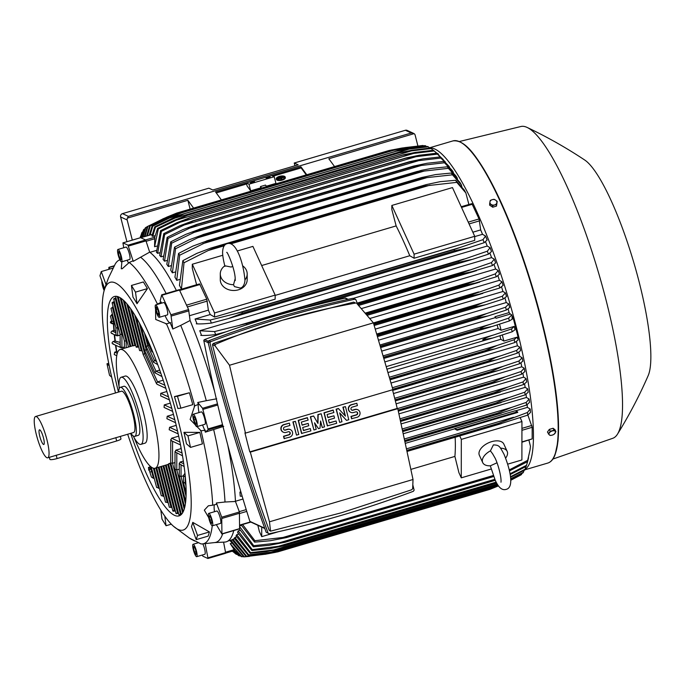 <?xml version="1.0" encoding="UTF-8"?>
<svg xmlns="http://www.w3.org/2000/svg" width="685" height="685" viewBox="0 0 685 685"><rect width="100%" height="100%" fill="white"/><g stroke="black" fill="none" stroke-linecap="round" stroke-linejoin="round"><path stroke-width="1.03" d="M235.178 278.658L233.517 284.72L234.458 286.621M233.517 284.72A13.452 10.814 -179.9 0 1 220.279 273.897A13.452 10.814 -179.9 0 1 224.868 265.78L231.213 267.064L232.737 266.259M242.678 265.831A13.452 10.814 -179.9 0 1 247.191 273.931A13.452 10.814 -179.9 0 1 244.896 279.959M247.191 273.931L247.182 279.694A13.452 10.814 -179.9 0 1 238.371 289.832A13.452 10.814 -179.9 0 1 220.279 279.66L220.279 273.897M275.173 295.107L275.164 299.174L214.542 317.044L214.551 312.968L275.173 295.107L252.911 246.386L237.215 251.01M214.551 312.968L192.288 264.247L222.771 255.265M474.722 236.308L474.722 240.375L414.1 258.236L409.767 255.736A152.301 31.33 -106.4 0 0 396.144 225.913L391.837 209.516L391.837 205.449L452.46 187.587L474.722 236.308L414.1 254.169L391.837 205.449M261.661 265.54L396.144 225.913M409.767 255.736L275.173 295.398M414.1 258.236L414.1 254.169M192.288 264.247L192.288 268.315L196.595 284.72A152.301 31.33 -106.4 0 1 196.621 284.772M214.542 317.044L210.218 314.535A152.301 31.33 -106.4 0 0 208.377 310.151L206.776 299.182L199.6 283.89L179.556 289.798M208.377 310.151L189.531 315.699M140.588 237.686L145.674 239.973L149.673 252.14A152.575 31.382 73.6 0 1 176.387 290.508M214.508 391.092A152.575 31.382 73.6 0 0 190.087 320.52L188.598 309.569L179.316 289.721M227.762 444.993A152.575 31.382 73.6 0 1 235.46 501.471L239.407 511.978L221.726 517.192L221.923 534.052L216.34 524.633M221.923 534.052L239.604 528.846L239.407 511.978M233.773 530.558A152.575 31.382 73.6 0 1 224.671 542.083L214.619 542.58M223.584 542.143L225.596 552.641L207.915 557.847L207.898 558.498L202.837 556.186L202.306 555.03M207.923 558.472L225.579 553.292L225.596 552.641M235.452 501.257L242.995 499.031M240.846 491.813L239.921 492.087A152.301 31.33 73.6 0 1 240.221 496.154L242.165 496.24M457.143 430.274L456.861 429.649L517.483 411.788L517.766 412.404L457.143 430.274L454.635 428.819L405.76 443.221M454.635 428.819A152.301 31.33 -106.4 0 0 454.617 428.613L515.24 410.752L517.483 411.788M527.724 415.127L498.697 424.366A176.79 36.365 -106.4 0 0 498.577 423.313L527.45 412.49A172.218 35.423 -106.4 0 1 527.724 415.127L530.507 412.396A161.771 33.274 -106.4 0 0 530.207 409.013L527.381 407.378L515.514 410.88M527.381 407.378A152.301 31.33 -106.4 0 0 527.15 404.655M526.568 405.066L497.473 414.194A176.79 36.365 -106.4 0 0 497.336 413.226L511.952 407.292L526.226 402.412A172.218 35.423 -106.4 0 1 526.568 405.066L529.514 402.386A161.771 33.274 -106.4 0 0 529.111 399.004L526.414 397.454L403.645 433.622M526.414 397.454A152.301 31.33 -106.4 0 0 526.037 394.269M525.155 394.885L495.991 403.893A176.79 36.365 -106.4 0 0 495.854 403.02L507.748 398.002L524.744 392.214A172.218 35.423 -106.4 0 1 525.155 394.885L528.212 392.248A161.771 33.274 -106.4 0 0 527.724 388.866L525.13 387.367L401.401 423.818M525.13 387.367A152.301 31.33 -106.4 0 0 524.616 383.831M523.503 384.593L494.27 393.464A176.79 36.365 -106.4 0 0 494.142 392.71L508.073 386.982L523.04 381.905A172.218 35.423 -106.4 0 1 523.503 384.593L526.654 381.99A161.771 33.274 -106.4 0 0 526.089 378.599L523.571 377.144L399.03 413.834M523.571 377.144A152.301 31.33 -106.4 0 0 522.929 373.342M521.636 374.207L499.459 381.331L492.344 382.924A176.79 36.365 -106.4 0 0 492.224 382.307L505.735 376.699L521.114 371.501A172.218 35.423 -106.4 0 1 521.636 374.207L524.856 371.63A161.771 33.274 -106.4 0 0 524.213 368.222L521.756 366.8L396.093 403.825M521.756 366.8A152.301 31.33 -106.4 0 0 520.985 362.776M519.564 363.726L498.2 370.585L490.203 372.289A176.79 36.365 -106.4 0 0 490.109 371.818L503.167 366.338L518.99 361.004A172.218 35.423 -106.4 0 1 519.564 363.726L522.835 361.166A161.771 33.274 -106.4 0 0 522.133 357.75L519.701 356.346L393.473 393.541M519.701 356.346A152.301 31.33 -106.4 0 0 518.828 352.15M517.295 353.16L496.694 359.771L487.874 361.56A176.79 36.365 -106.4 0 0 487.806 361.235L495.495 357.63L516.678 350.42A172.218 35.423 -106.4 0 1 517.295 353.16L520.6 350.609A161.771 33.274 -106.4 0 0 519.838 347.175L517.44 345.788L391.161 382.992M517.44 345.788A152.301 31.33 -106.4 0 0 516.447 341.447M502.319 334.982L503.869 341.061L500.812 339.289L388.275 372.452M500.812 339.289A152.301 31.33 -106.4 0 0 499.947 335.744M231.547 543.265L230.246 543.65L234.732 550.475L225.639 553.155L234.672 550.466L241.223 556.58A172.218 35.423 73.6 0 0 241.882 556.725L243.38 556.597M233.662 550.791L239.236 555.895A172.218 35.423 73.6 0 1 238.885 555.74A172.218 35.423 73.6 0 1 238.526 555.569L233.302 550.894M239.236 555.895L240.255 555.809M132.308 240.11L127.179 219.979A2.689 2.594 -65.3 0 1 127.35 218.138L187.878 200.303L190.13 209.113M294.944 165.796L294.242 163.021L298.18 164.837L212.804 189.993L208.865 188.178L122.478 213.634A2.689 2.594 114.7 0 0 120.603 216.948L126.913 241.702M127.35 218.138L128.386 216.366L411.3 133.001L414.108 133.644A2.689 2.594 -65.3 0 1 415.136 135.125L417.893 145.948M294.242 163.021L405.383 130.27L411.3 133.001M413.517 133.327L407.164 130.398A2.689 2.594 114.7 0 0 405.383 130.27M334.554 166.558L328.826 158.766L414.108 133.644M149.921 235.058L152.258 234.407M433.245 150.272L431.13 148.525L411.368 150.897L176.413 220.133L158.329 228.91A172.218 35.423 73.6 0 0 157.567 228.396L154.776 237.19L154.57 246.737L156.711 246.103M154.742 226.863L172.243 218.404L184.291 213.729L155.452 227.197A172.218 35.423 73.6 0 0 155.093 227.026A172.218 35.423 73.6 0 0 154.742 226.863L151.89 235.957L152.738 236.351L155.161 235.64M155.452 227.197L152.738 236.351M172.903 218.712L409.176 149.09L396.666 151.12L183.991 213.788M429.803 148.063L428.253 146.804A172.218 35.423 -106.4 0 0 427.902 146.633A172.218 35.423 -106.4 0 0 427.543 146.479L408.517 148.782L396.478 151.205M428.253 146.804L409.176 149.09M149.673 252.14L133.241 261.345A148.654 30.577 -106.4 0 0 132.71 260.934M123.728 247.756L122.932 242.875L127.992 245.187L133.241 261.345M127.119 260.223A16.954 3.485 -106.4 0 0 128.652 263.126M117.931 249.46L126.014 247.079A6.456 1.327 73.6 0 1 126.271 247.114A6.456 1.327 73.6 0 1 129.268 253.45A6.456 1.327 73.6 0 1 129.662 259.469L121.579 261.85A6.456 1.327 -106.4 0 0 121.185 255.839A6.456 1.327 -106.4 0 0 118.188 249.494A6.456 1.327 -106.4 0 0 117.931 249.46A6.456 1.327 -106.4 0 0 118.325 255.479A6.456 1.327 -106.4 0 0 121.331 261.824A6.456 1.327 -106.4 0 0 121.579 261.85M157.319 304.431L157.473 304.123A148.003 30.44 73.6 0 0 129.208 262.501L122.187 268.751L121.262 268.743L121.879 261.764M189.394 392.762L192.802 404.655L180.883 408.166L177.86 408.5A132.239 27.203 -106.4 0 0 174.452 396.606L189.394 392.762L177.475 396.272L174.452 396.606M131.434 285.465L143.362 281.955L147.429 288.608L137.017 303.72A132.239 27.203 -106.4 0 0 132.95 297.067L131.434 285.465L135.502 292.127L137.017 303.72M119.901 259.812A148.003 30.44 73.6 0 0 119.01 260.172A148.003 30.44 73.6 0 0 115.166 264.153L108.418 278.11L106.047 284.66A132.239 27.203 -106.4 0 0 105.413 286.407L104.086 290.817A129.165 26.569 73.6 0 1 115.303 282.922A129.165 26.569 73.6 0 1 178.271 420.736A129.165 26.569 73.6 0 1 173.459 526.251A129.165 26.569 73.6 0 1 127.675 434.247M115.508 392.95A129.165 26.569 73.6 0 1 115.174 391.657A129.165 26.569 73.6 0 1 104.086 290.817M208.719 517.672L204.327 510.145L208.36 505.795L212.701 505.17A148.003 30.44 73.6 0 0 201.065 430.788L190.13 419.468L194.703 405.854A148.003 30.44 73.6 0 0 166.481 323.834L155.726 319.475L155.529 308.935M156.993 304.371L161.326 302.094M179.367 289.635L161.686 294.841L160.162 300.963A148.654 30.577 -106.4 0 1 160.847 302.342A16.954 3.485 -106.4 0 0 161.069 303.327M165.076 315.605A16.954 3.485 -106.4 0 0 165.513 316.59A16.954 3.485 -106.4 0 0 170.188 322.789A148.654 30.577 -106.4 0 1 172.791 329.023L180.729 325.375A150.152 30.885 73.6 0 1 206.305 400.691L216.683 398.798M194.197 406.059L198.787 404.218M217.479 403.885L202.563 408.286L197.742 402.497A148.654 30.577 -106.4 0 1 198.273 404.415A16.954 3.485 -106.4 0 0 199.01 412.558M119.37 257.312L118.308 253.159L118.702 251.506L120.149 254.007L121.211 258.159L120.817 259.812L119.37 257.312L120.877 256.866M118.308 253.159L119.464 252.816M118.479 392.077A114.361 23.521 73.6 0 1 114.395 296.494A114.361 23.521 73.6 0 1 118.899 297.05A114.361 23.521 73.6 0 1 172.072 409.313A114.361 23.521 73.6 0 1 179.05 515.891A114.361 23.521 73.6 0 1 174.547 515.334A114.361 23.521 73.6 0 1 130.647 433.374M128.497 347.047L115.628 296.579L116.185 296.305M114.763 298.891C113.256 299.139 113.393 298.908 115.166 298.198L115.979 297.958M113.231 302.89C111.681 303.018 111.783 302.667 113.547 301.845L114.361 301.606M112.349 307.154L117.717 328.201L115.893 327.653L110.987 308.396L113.162 306.914M111.681 314.535L113.479 321.582L111.732 321.205L110.405 316.11L112.494 314.295M111.672 323.106C109.96 322.832 109.942 322.07 111.612 320.811M112.314 333.381C110.576 333.081 110.516 332.293 112.117 331.018L113.89 330.495A114.361 23.521 73.6 0 1 113.487 323.936M113.496 343.896C111.741 343.579 111.638 342.774 113.188 341.49L114.96 340.967A114.361 23.521 73.6 0 1 114.249 334.623M116.741 355.712L114.241 354.556L114.703 352.158L116.476 351.636A114.361 23.521 73.6 0 1 115.508 345.171M116.373 365.507L116.304 363.127M143.987 458.017L142.634 455.722M149.416 470.492L148.748 470.184L148.457 467.435L150.22 466.913A114.361 23.521 73.6 0 1 149.698 465.706M154.236 478.062L153.423 478.301L151.436 477.085L149.167 469.85L150.263 468.309L151.59 467.915M159.348 488.105L156.634 487.463L151.179 467.007M163.929 496.086L161.283 495.7L154.313 468.352M168.09 502.396L165.496 502.216L156.711 467.769M171.884 507.268L169.341 507.285L159.091 467.067M175.351 510.856L174.538 511.096C172.654 511.344 172.406 511.113 173.776 510.385M178.511 513.228L177.698 513.467C175.84 513.81 175.608 513.664 177.004 513.031M119.053 386.434A61.89 12.732 73.6 0 1 120.132 349.504A61.89 12.732 73.6 0 1 122.572 349.804A61.89 12.732 73.6 0 1 152.746 415.838A61.89 12.732 73.6 0 1 155.118 468.24A61.89 12.732 73.6 0 1 152.686 467.941A61.89 12.732 73.6 0 1 134.183 437.801M170.24 463.197C168.167 463.933 168.013 464.079 169.786 463.651M170.813 463.017L170 463.257L182.638 512.817M170.77 439.582L170.745 462.555M176.216 425.359L169.58 427.312L169.178 429.735L178.203 433.896M173.442 414.399L167.2 416.24L166.917 418.723L175.565 422.714M170.334 403.123L164.263 404.912L164.083 407.447L172.637 411.385M166.857 391.52L160.744 393.318L160.684 395.904L169.4 399.92M143.156 354.462L156.505 383.677M128.061 305.304L139.612 350.6L142.172 350.66M126.794 303.763L137.839 347.089L138.653 346.85M137.368 346.473C135.681 347.201 135.913 347.381 138.079 347.012M119.199 388.652A34.978 7.192 73.6 0 1 121.177 377.255L125.218 376.065A34.978 7.192 73.6 0 1 126.597 376.228A34.978 7.192 73.6 0 1 143.644 413.552A34.978 7.192 73.6 0 1 144.989 443.169L140.947 444.36A34.978 7.192 73.6 0 1 139.569 444.197A34.978 7.192 73.6 0 1 133.104 435.848M121.177 377.255A34.978 7.192 73.6 0 1 122.555 377.426A34.978 7.192 73.6 0 1 138.815 411.762A34.978 7.192 73.6 0 1 140.947 444.36M134.748 436.371L138.284 435.326A25.568 5.257 -106.4 0 0 137.308 413.689A25.568 5.257 -106.4 0 0 123.839 386.289L120.303 387.333A25.568 5.257 73.6 0 1 133.772 414.725A25.568 5.257 73.6 0 1 134.748 436.371A25.568 5.257 73.6 0 1 130.886 433.297M118.719 392A25.568 5.257 73.6 0 1 120.303 387.333M35.56 416.506L121.442 391.203A21.526 4.427 73.6 0 1 132.779 414.271A21.526 4.427 73.6 0 1 133.609 432.5L47.727 457.803A21.526 4.427 73.6 0 1 36.382 434.735A21.526 4.427 73.6 0 1 35.56 416.506A21.526 4.427 73.6 0 1 46.897 439.582A21.526 4.427 73.6 0 1 47.727 457.803M39.773 436.294A7.646 1.575 73.6 0 1 39.679 429.829A7.646 1.575 73.6 0 1 43.506 438.015A7.646 1.575 73.6 0 1 43.968 444.377A7.646 1.575 73.6 0 1 39.773 436.294M120.337 436.405L120.962 438.862A5.917 1.027 165.7 0 1 116.673 440.986L57.06 458.556A5.917 1.027 165.7 0 1 50.056 459.524A5.917 1.027 165.7 0 1 49.877 459.352L49.363 457.323M174.983 462.563L172.552 463.283L170.822 462.932L172.569 463.308L184.248 509.118M180.9 446.877L180.9 448.666M143.139 354.333L145.896 353.135L143.139 354.333M174.983 462.598L172.569 463.308M179.222 469.182L176.79 469.901L174.983 469.276L175 451.501M179.222 469.216L176.807 469.927L174.983 469.174M179.222 475.792L181.045 476.546L183.46 475.827L181.028 476.512L179.299 476.161L179.23 463.428M185.823 482.968L183.537 482.779L183.46 475.347M185.823 483.002L183.46 482.403M185.027 473.789L184.325 473.994L183.546 475.724L185.361 477.085M183.366 461.108L180.095 462.075L179.316 463.796L184.154 466.553M181.225 448.572L175.865 450.148L175.086 451.877L182.518 455.833M178.699 436.148L171.635 438.229L170.848 439.95L171.67 440.857L180.523 444.942M123.317 300.133L134.885 345.505L135.698 345.266M134.543 345.377C132.804 345.951 133.001 345.968 135.125 345.437M113.693 298.977L124.37 340.89L126.999 341.19M117.743 352.039L116.827 351.799A113.016 23.247 73.6 0 1 115.876 345.343M124.353 347.021L121.921 347.732L120.192 346.798L120.123 334.237M112.117 302.83L120.132 334.271L122.761 334.58M120.115 342.38L115.328 341.139A113.016 23.247 73.6 0 1 114.643 334.802M120.123 335.093L117.683 335.813L115.962 334.879L115.885 327.618M117.717 328.201L118.522 327.961M115.885 331.129L114.292 330.684A113.016 23.247 73.6 0 1 113.907 323.808M114.832 323.483L113.453 323.885L111.732 322.952L111.646 321M113.479 321.582L114.284 321.342M114.849 323.534L112.545 323.859L111.646 322.318M120.123 335.145L116.775 335.778L115.876 334.237M124.353 347.072L121.014 347.706L120.115 346.156M151.316 467.307L150.666 467.119A113.016 23.247 73.6 0 1 150.298 466.271M149.296 470.218L150.263 468.266L151.573 467.881M152.438 471.006L150.178 472.153M152.216 467.701L151.719 468.206M163.201 380.201L157.541 381.87L156.445 383.454L157.028 384.251L165.847 388.318M144.698 350.506L147.446 349.187L146.128 349.564L156 371.193L154.921 372.777L161.96 376.553M136.298 317.609L144.681 350.472L146.128 349.564L139.38 323.097M159.699 370.106L156.009 371.193L160.881 373.436M153.449 362.322L146.23 346.524L148.987 345.24L147.669 345.608L154.468 360.524L153.389 362.1L157.687 364.608M155.974 360.079L154.485 360.515L156.497 361.449M147.78 342.483L148.517 341.935L147.78 342.483M152.138 350.42L151.864 351.422L152.969 352.467M146.239 346.559L147.669 345.608L144.518 333.235M150.666 467.119L150.22 466.913M168.493 463.925L181.371 514.452L180.557 514.666C178.716 515.103 178.511 515.043 179.932 514.503M177.475 396.272L180.883 408.166M135.502 292.127L147.429 288.608M106.047 284.66L101.269 271.568L99.959 275.747L104.694 288.719M101.269 271.568L113.016 268.1M109.215 365.781L106.98 363.786L109.531 375.286L111.689 377.204M106.98 363.786L108.709 363.273M202.554 424.974A16.954 3.485 -106.4 0 0 204.866 430.283A148.654 30.577 -106.4 0 1 205.303 432.158L213.66 429.546A150.152 30.885 73.6 0 1 225.005 502.011L235.46 501.471M205.406 430.206L200.517 430.856M170.711 322.635L165.95 323.979M194.908 540.902L189.993 538.393M194.549 540.953C186.534 536.723 188.658 537.699 200.936 543.89A148.003 30.44 73.6 0 0 202.614 543.907L214.825 542.554A150.152 30.885 73.6 0 0 222.634 533.846M212.247 525.797A148.003 30.44 73.6 0 1 202.614 543.907M199.874 432.398L202.426 443.897L190.507 447.408L186.491 443.829A132.239 27.203 -106.4 0 0 183.931 432.329L199.874 432.398L187.955 435.908L183.931 432.329M209.447 531.937L208.146 536.115L196.218 539.634L191.44 526.534A132.239 27.203 -106.4 0 0 192.75 522.355L209.447 531.937L197.528 535.447L192.75 522.355M212.17 505.299L216.991 504.177M214.405 504.776A16.954 3.485 -106.4 0 0 214.114 507.268A16.954 3.485 -106.4 0 0 214.491 511.704M171.31 524.179L166.053 525.729L164.794 516.13M166.053 525.729L161.985 519.067L160.812 510.094M197.528 535.447L196.218 539.634M187.955 435.908L190.507 447.408M133.215 260.702L128.703 262.732M108.838 269.333L108.906 267.321L109.977 269M101.902 281.055A6.456 1.327 -106.4 0 0 101.859 281.663A6.456 1.327 -106.4 0 0 104.163 290.551M104.445 289.567L102.673 283.188M103.332 287.143L104.043 286.929M205.192 543.625L207.915 557.847M202.82 543.89A6.456 1.327 73.6 0 1 204.926 550.415A6.456 1.327 73.6 0 1 204.815 554.285L196.732 556.674A6.456 1.327 -106.4 0 0 196.338 550.654A6.456 1.327 -106.4 0 0 193.333 544.31A6.456 1.327 -106.4 0 0 193.076 544.284A6.456 1.327 -106.4 0 0 193.478 550.303A6.456 1.327 -106.4 0 0 196.475 556.64A6.456 1.327 -106.4 0 0 196.732 556.674M195.293 548.822L196.355 552.975L195.961 554.627L194.514 552.127L193.453 547.974L193.846 546.322L195.293 548.822M193.453 547.974L194.608 547.64M194.514 552.127L196.021 551.682M216.451 504.306A148.654 30.577 -106.4 0 0 216.383 502.97L221.726 517.192M208.745 513.399L216.828 511.019A6.456 1.327 73.6 0 1 219.328 515A6.456 1.327 73.6 0 1 220.887 522.081A6.456 1.327 73.6 0 1 220.484 523.409L212.401 525.789A6.456 1.327 -106.4 0 0 212.804 524.47A6.456 1.327 -106.4 0 0 211.245 517.38A6.456 1.327 -106.4 0 0 208.745 513.399A6.456 1.327 -106.4 0 0 208.351 514.726A6.456 1.327 -106.4 0 0 209.901 521.807A6.456 1.327 -106.4 0 0 212.401 525.789M209.824 515.711L211.322 518.99L212.076 522.878L211.322 523.477L209.824 520.198L209.079 516.31L209.824 515.711M209.079 516.31L209.978 516.045M209.824 520.198L211.468 519.71M216.383 502.97L225.005 502.011M202.563 408.286L208 428.956L208.06 429.855L205.303 432.158M193.23 414.262L201.313 411.873A6.456 1.327 73.6 0 1 204.712 418.8A6.456 1.327 73.6 0 1 204.961 424.263L196.878 426.644A6.456 1.327 -106.4 0 0 196.629 421.181A6.456 1.327 -106.4 0 0 193.23 414.262A6.456 1.327 -106.4 0 0 193.478 419.725A6.456 1.327 -106.4 0 0 196.878 426.644M193.607 416.617L194.668 417.105L196.115 420.941L196.501 424.289L195.439 423.801L193.992 419.965L193.607 416.617M193.992 419.965L195.576 419.494M195.439 423.801L196.415 423.518M197.742 402.497L206.305 400.691M161.686 294.841L170.916 314.783L172.791 329.023M155.615 304.936L163.698 302.547A6.456 1.327 73.6 0 1 165.522 304.902A6.456 1.327 73.6 0 1 167.491 311.281A6.456 1.327 73.6 0 1 167.345 314.937L159.262 317.318A6.456 1.327 -106.4 0 0 159.408 313.661A6.456 1.327 -106.4 0 0 157.439 307.282A6.456 1.327 -106.4 0 0 155.615 304.936A6.456 1.327 -106.4 0 0 155.461 308.592A6.456 1.327 -106.4 0 0 157.43 314.972A6.456 1.327 -106.4 0 0 159.262 317.318M156.137 309.577L156.137 306.991L157.439 308.541L158.74 312.677L158.732 315.263L157.43 313.713L156.137 309.577L157.627 309.14M157.43 313.713L158.74 313.336M140.845 257.432A150.152 30.885 73.6 0 1 166.138 293.531M223.704 426.344L213.66 429.546M190.087 320.52L180.729 325.375M429.666 147.943A167.911 34.541 73.6 0 1 516.61 328.183A167.911 34.541 73.6 0 1 524.975 469.465M459.335 141.53L520.908 126.502A162.533 33.437 73.6 0 1 527.159 127.453A162.533 33.437 73.6 0 1 606.234 300.783A162.533 33.437 73.6 0 1 617.519 434.102A162.533 33.437 73.6 0 1 612.784 438.289L552.898 459.053M527.159 127.453C547.195 136.966 566.367 147.814 584.682 159.999A115.705 23.804 73.6 0 1 639.251 282.408A115.705 23.804 73.6 0 1 648.198 375.568C639.422 395.733 629.19 415.247 617.519 434.102M555.903 431.704L555.03 429.786L553.129 428.262L549.344 429.375L547.443 432.021L549.37 434.932A3.502 1.952 -24.6 0 1 548.933 434.025A3.502 1.952 -24.6 0 1 549.379 432.851A3.502 1.952 -24.6 0 1 552.221 430.968A3.502 1.952 -24.6 0 1 555.064 431.173A3.502 1.952 -24.6 0 1 555.501 432.089A3.502 1.952 -24.6 0 1 555.064 433.254A3.502 1.952 -24.6 0 1 552.213 435.138L554.002 434.341L555.903 431.704L554.011 430.18L550.218 431.293L548.317 433.939M550.209 435.463L552.213 435.138A3.502 1.952 -24.6 0 1 549.37 434.932L550.209 435.463M553.129 428.262L554.011 430.18M549.344 429.375L550.218 431.293M232.643 551.091L236.411 554.362A172.218 35.423 73.6 0 1 235.649 553.848L232.463 551.142M236.411 554.362L236.976 554.311M230.246 543.65L241.882 556.725M514.204 326.402L515.051 329.733L512.209 331.771L492.969 337.945L482.66 339.828C484.937 338.142 488.73 336.481 494.048 334.845L511.498 328.988L514.204 326.402L501.112 330.256L498.123 328.535L385.261 361.791M386.605 366.501L494.048 334.845M387.325 369.052L491.179 338.45M512.209 331.771A172.218 35.423 -106.4 0 0 511.849 330.375A172.218 35.423 -106.4 0 0 511.498 328.988M498.123 328.535A152.301 31.33 -106.4 0 0 497.182 324.904M499.553 324.142L501.112 330.256M389.577 377.152L497.319 345.411L514.178 339.743A172.218 35.423 -106.4 0 1 514.846 342.509L518.177 339.966A161.771 33.274 -106.4 0 0 517.86 338.647L518.057 337.054L513.313 318.457L509.392 320.948L492.472 326.402L479.817 328.997A176.79 36.365 -106.4 0 0 479.774 328.834C481.923 327.327 485.511 325.786 490.554 324.21L508.63 318.14L511.789 314.894L510.351 314.064L496.205 318.234L495.229 317.669L382.119 351.003M490.768 326.925L384.259 358.315L488.987 327.43M383.951 357.253L479.817 328.997M383.9 357.082L479.774 328.834M509.392 320.948A172.218 35.423 -106.4 0 0 508.63 318.14M383.514 355.746L490.554 324.21M514.178 339.743L516.824 337.243L503.869 341.061M389.988 378.659L485.322 350.574L497.319 345.411M514.846 342.509L494.947 348.888L485.357 350.737L390.03 378.822M390.27 379.713L493.149 349.393M487.874 361.56L392.899 389.542M392.813 389.226L487.806 361.235M496.694 359.771L392.659 390.424L494.895 360.276M392.411 387.71L500.358 355.909M490.203 372.289L395.202 400.288M395.082 399.817L490.109 371.818M395.348 400.871L496.402 371.09M394.697 398.302L503.167 366.338M492.344 382.924L398.259 410.649M398.105 410.041L492.224 382.307M398.37 411.094L497.67 381.836M397.574 408.568L505.735 376.699M494.27 393.464L400.751 421.018M400.571 420.282L494.142 392.71M500.444 392.008L400.828 421.361L498.671 392.514M400.211 418.758L508.073 386.982M495.991 403.893L403.114 431.259M402.917 430.403L495.854 403.02M403.165 431.464L499.382 403.114M402.575 428.878L510.145 397.18M497.473 414.194L405.357 441.337M405.143 440.387L497.336 413.226M405.383 441.457L499.785 413.637M404.809 438.862L511.952 407.292M456.861 429.649L454.617 428.613M239.921 492.087L240.983 492.284M498.697 424.366L407.472 451.252M407.258 450.225L498.577 423.313M407.481 451.295L499.827 424.075M406.933 448.692L513.45 417.302M261.73 527.09L261.721 536.638L259.367 531.483L257.834 525.301M261.721 536.638L278.41 531.723M459.729 435.917L461.313 439.393L461.27 477.839L458.916 472.676L454.9 456.415A152.301 31.33 -106.4 0 0 455.165 437.261M454.9 456.415L411.103 469.319M507.679 464.156L521.893 459.969L521.936 421.532L520.163 417.636M461.313 439.393L521.936 421.532M461.27 477.839L491.171 469.028M497.019 462.777L490.392 465.8A13.452 7.518 -24.6 0 1 482.702 462.58L479.363 455.277A13.452 7.518 -24.6 0 1 491.616 441.671A13.452 7.518 -24.6 0 1 503.843 444.094L507.183 451.398A13.452 7.518 -24.6 0 1 505.624 458.119M490.306 465.809L495.178 480.091C498.483 487.566 502.139 490.657 506.138 489.381C514.752 487.437 509.743 468.095 504.014 454.275C499.511 446.046 499.391 445.147 493.405 444.89L490.409 450.858L492.883 454.138M500.512 448.161A13.452 7.518 -24.6 0 1 507.183 451.398M482.702 462.58A13.452 7.518 -24.6 0 1 490.409 450.858M348.177 299.319L345.805 298.223A1.079 1.036 114.7 0 0 345.077 298.18A1041.157 1002.806 114.7 0 0 204.627 339.563A1.079 1.036 114.7 0 0 203.83 340.685A1666.511 1605.118 114.7 0 0 249.888 521.379A1.079 1.036 114.7 0 0 250.376 521.859L264.804 528.512M355.429 299.285L352.715 298.326C303.652 308.969 255.659 323.106 208.737 340.753L207.983 341.892C224.021 406.333 243.415 469.79 266.165 532.254L268.135 533.161C245.393 470.698 225.99 407.25 209.952 342.8L210.706 341.661C257.628 324.022 305.621 309.877 354.684 299.234L355.952 299.782L357.39 303.738M208.737 340.753L210.706 341.661M207.983 341.892L209.952 342.8M412.815 484.86L414.134 490.143L413.389 491.282C366.458 508.929 318.465 523.066 269.402 533.709L268.657 533.658M356.585 303.19L373.402 322.849L392.925 389.654L245.461 433.108L229.509 365.251L215.09 345.874L215.201 344.444C236.71 335.179 259.178 327.096 282.614 320.186C306.058 313.285 330.401 307.574 355.643 303.053L353.64 302.128L282.614 320.186L213.198 343.519L212.444 344.658C228.002 407.515 246.917 469.388 269.179 530.267L270.541 531.149L269.479 521.799L250.308 452.109L397.771 408.662L413.021 479.5L412.653 488.756L411.659 489.784L341.472 512.757L270.541 531.149M413.021 479.5L269.479 521.799M392.496 389.782A1666.511 1605.118 -65.3 0 1 397.24 408.423L397.771 408.662M397.24 408.423L249.785 451.869A1666.511 1605.118 -65.3 0 1 244.939 432.869L245.461 433.108M250.308 452.117L249.785 451.869M339.692 422.397L336.095 409.185L338.364 408.508L345.437 416.155L343.176 407.292L345.454 406.625L348.785 419.717L346.516 420.393L339.709 412.867L341.969 421.729L339.692 422.397L336.361 409.305L338.63 408.637M345.112 415.795L342.911 407.173L345.454 406.625M346.516 420.393L339.769 413.106M313.927 429.992L310.331 416.771L313.619 416L317.96 423.424L318.165 414.665L321.205 413.766L324.536 426.866L322.267 427.534L320.597 420.984L319.989 428.202L318.474 428.656L314.535 422.773L316.205 429.324L313.927 429.992L310.588 416.891L313.619 416M317.703 422.987L317.908 414.536L321.205 413.766M322.267 427.534L320.537 421.669M318.474 428.656L314.646 423.21M296.502 435.129L292.897 421.909L295.432 421.361L298.771 434.461L296.502 435.129L293.163 422.028L295.432 421.361M284.378 438.7L283.787 436.388L289.096 434.829A1.618 1.558 114.7 0 0 289.378 431.815A1.618 1.558 114.7 0 0 288.308 431.747L286.03 432.415A4.033 3.887 114.7 0 1 281.158 428.288A4.033 3.887 114.7 0 1 284.07 424.709L289.37 423.15L289.96 425.462L284.66 427.02A1.618 1.558 114.7 0 0 284.378 430.026A1.618 1.558 114.7 0 0 285.448 430.103L287.717 429.435A4.033 3.887 114.7 0 1 292.598 433.554A4.033 3.887 114.7 0 1 289.678 437.141L284.112 438.58L283.522 436.268L288.83 434.701A1.618 1.558 114.7 0 0 289.241 431.764M283.23 432.166A4.033 3.887 -65.3 0 1 283.804 424.589L289.37 423.15M284.249 429.957A1.618 1.558 114.7 0 0 285.183 429.983L287.452 429.315A4.033 3.887 -65.3 0 1 290.26 429.563M310.314 428.57L310.896 430.882L301.546 433.442L298.206 420.35L307.3 417.67L308.147 420.102L301.332 422.106L302.119 425.188L308.181 423.407L308.764 425.719L302.701 427.5L303.489 430.582L310.314 428.57L303.446 430.403M302.068 425.008L308.181 423.407M336.078 420.984L336.66 423.296L327.31 425.847L323.971 412.755L333.064 410.075L333.912 412.507L327.096 414.519L327.884 417.602L333.946 415.812L334.528 418.124L328.466 419.914L329.254 422.987L336.078 420.984L329.211 422.808M327.832 417.413L333.946 415.812M351.816 418.826L351.234 416.514L356.534 414.956A1.618 1.558 114.7 0 0 356.817 411.942A1.618 1.558 114.7 0 0 355.746 411.873L353.477 412.541A4.033 3.887 114.7 0 1 348.596 408.414A4.033 3.887 114.7 0 1 351.516 404.835L356.817 403.277L357.407 405.589L352.099 407.147A1.618 1.558 114.7 0 0 351.816 410.152A1.618 1.558 114.7 0 0 352.886 410.229L355.164 409.561A4.033 3.887 114.7 0 1 360.036 413.68A4.033 3.887 114.7 0 1 357.125 417.268L351.559 418.706L350.968 416.394L356.268 414.827A1.618 1.558 114.7 0 0 356.679 411.89M350.677 412.293A4.033 3.887 -65.3 0 1 351.251 404.715L356.817 403.277M351.688 410.092A1.618 1.558 114.7 0 0 352.621 410.109L354.899 409.442A4.033 3.887 -65.3 0 1 357.698 409.69M327.567 425.976L324.236 412.875L333.33 410.195M301.802 433.562L298.463 420.47L307.556 417.79M373.402 322.849L229.509 365.251M353.64 302.128L355.643 303.053M213.198 343.519L215.201 344.444M212.444 344.658L215.09 345.874M269.179 530.267L270.19 530.729M266.165 532.254L268.135 533.161M352.715 298.326L354.684 299.234M345.077 298.18L347.749 299.413M204.627 339.563L208.146 341.19M203.83 340.685L208.18 342.688M249.888 521.379L264.693 528.203M156.437 250.419L149.929 252.337M158.329 228.91L154.57 246.737M157.567 228.396L174.487 220.202L187.142 215.347A176.79 36.365 73.6 0 1 187.185 215.373L176.362 220.159M411.368 150.897L399.364 152.849L187.185 215.373M399.364 152.849A176.79 36.365 -106.4 0 0 399.321 152.823L411.976 150.22L430.368 148.011A172.218 35.423 -106.4 0 1 431.13 148.525M187.142 215.347L399.321 152.823M426.524 146.564L425.565 145.794L393.798 150.272A176.79 36.365 -106.4 0 0 393.764 150.263L181.499 212.812L393.764 150.263L405.186 148.054L424.897 145.648A172.218 35.423 -106.4 0 1 425.565 145.794M170.18 217.308L181.585 212.787A176.79 36.365 73.6 0 1 181.619 212.795L169.623 217.958L407.113 147.986M169.623 217.958L152.755 226.187L150.109 235.041M181.619 212.795L393.798 150.272M149.236 235.238L152.096 226.041A172.218 35.423 73.6 0 1 152.755 226.187M152.096 226.041L170.231 217.291M193.607 208.094L187.878 200.303M260.822 178.708L300.946 166.823L306.769 174.744M221.392 199.909L215.569 191.98L255.77 180.198M246.6 183.974L216.254 192.922M300.946 166.823L301.135 167.911L273.032 176.191M248.98 184.179L250.667 190.815L247.114 185.977L246.352 182.972L271.611 175.531L274.24 176.739L248.98 184.179L246.352 182.972M266.105 178.143L270.207 177.013L266.105 178.143M250.445 182.758L254.546 181.628L250.445 182.758M266.328 186.209L275.927 183.374L274.24 176.739M266.602 186.585L265.497 185.078L260.446 186.568L260.771 187.844L250.667 190.815M260.446 186.568L261.55 188.067M306.263 174.898L301.135 167.911M492.712 207.204L492.712 205.688L494.604 204.943A3.502 2.808 -179.9 0 1 491.162 204.464A3.502 2.808 -179.9 0 1 490.117 203.274A3.502 2.808 -179.9 0 1 489.955 201.827L489.604 205.123L492.712 207.204L496.497 206.082L497.19 201.373L495.64 200.148A3.502 2.808 -179.9 0 1 496.685 201.339A3.502 2.808 -179.9 0 1 496.848 202.786A3.502 2.808 -179.9 0 1 494.604 204.943L496.505 204.575L497.19 201.373M496.497 206.082L496.505 204.575M492.198 199.669A3.502 2.808 -179.9 0 1 495.64 200.148L494.09 199.292L492.198 199.669L490.297 200.414L489.955 201.827A3.502 2.808 -179.9 0 1 492.198 199.669M489.612 203.608L492.712 205.688M234.493 538.812L232.96 539.258A152.301 31.33 73.6 0 1 232.138 539.72L246.061 556.451A172.218 35.423 73.6 0 0 246.634 556.22L277.887 551.819A176.79 36.365 73.6 0 1 277.793 551.862L263.417 554.465L246.061 556.451M236.599 536.963L234.938 537.451A152.301 31.33 73.6 0 1 234.201 538.264L248.193 555.27A172.218 35.423 73.6 0 0 248.715 554.841L270.866 552.187L498.004 485.254M238.466 534.172L236.685 534.702A152.301 31.33 73.6 0 1 236.025 535.893L250.128 553.309A172.218 35.423 73.6 0 0 250.599 552.667L273.726 549.944L497.25 484.081M240.084 530.353L238.157 530.918A152.301 31.33 73.6 0 1 237.609 532.553L251.857 550.517A172.218 35.423 73.6 0 0 252.268 549.644L283.718 545.628A176.79 36.365 73.6 0 1 283.581 545.902L269.599 548.642L251.857 550.517M241.403 525.378L239.673 525.883M239.673 526.654L253.698 545.697A172.218 35.423 73.6 0 1 253.347 546.818L239.322 528.923M279.06 542.888L285.217 541.844A176.79 36.365 73.6 0 1 285.08 542.246L269.162 545.303L253.347 546.818M253.698 545.697L279.069 542.88L494.827 479.303M285.217 541.844L495.135 479.988M285.08 542.246L495.281 480.305M510.017 473.806L526.5 465.303L527.467 462.169L526.149 466.434L510.145 474.585M526.149 466.434A172.218 35.423 -106.4 0 0 526.5 465.303M238.157 530.918L252.268 549.644M283.718 545.628L496.539 482.831M283.581 545.902L495.76 483.379A176.79 36.365 -106.4 0 0 495.897 483.105M496.668 483.062L495.76 483.379M510.462 476.743L525.07 469.259L525.969 466.536M510.53 477.317L524.659 470.133A172.218 35.423 -106.4 0 0 525.07 469.259M276.457 546.87L496.171 482.129M236.685 534.702L250.599 552.667M273.717 549.944L281.989 548.505A176.79 36.365 73.6 0 1 281.852 548.685L266.611 551.545L250.128 553.309M281.989 548.505L497.558 484.578M281.852 548.685L494.031 486.162A176.79 36.365 -106.4 0 0 494.168 485.982M497.695 484.792L494.031 486.162M510.667 478.789L523.4 472.282L524.042 470.467M510.685 479.149L522.938 472.924A172.218 35.423 -106.4 0 0 523.4 472.282M234.938 537.451L248.715 554.841M270.849 552.187L280.037 550.56A176.79 36.365 73.6 0 1 279.917 550.654L265.086 553.394L248.193 555.27M280.037 550.56L492.215 488.037L498.218 485.579M279.917 550.654L492.095 488.131A176.79 36.365 -106.4 0 0 492.215 488.037M498.303 485.691L492.095 488.131M510.727 479.962L521.516 474.457L521.876 473.498M510.736 480.116L521.002 474.885A172.218 35.423 -106.4 0 0 521.516 474.457M232.96 539.258L246.634 556.22M277.887 551.819L490.075 489.296L498.449 485.896L490.032 489.313A176.79 36.365 -106.4 0 0 490.075 489.296M277.793 551.862L489.972 489.338A176.79 36.365 -106.4 0 0 490.032 489.313M510.745 480.279L519.487 475.69M267.895 553.643L273.546 551.973M497.841 485.888L498.337 485.733M230.768 540.208L244.348 556.837A172.218 35.423 73.6 0 1 244.16 556.854A172.218 35.423 73.6 0 1 243.732 556.879L229.929 540.456M244.348 556.837L265.472 554.148M264.77 554.353L275.558 552.324M242.601 524.522L254.871 540.713A172.218 35.423 73.6 0 1 254.589 542.126L241.171 524.95M254.871 540.713L286.458 537.066A176.79 36.365 73.6 0 1 286.339 537.614L270.155 540.756L254.589 542.126M286.458 537.066L493.508 476.058M286.339 537.614L493.679 476.52M509.22 469.919L527.673 460.32L530.027 450.011L527.39 461.741L509.435 470.895M527.39 461.741A172.218 35.423 -106.4 0 0 527.673 460.32M281.552 537.896L493.294 475.501M527.467 462.169L528.546 457.717M530.027 450.011L530.473 446.414L528.923 440.155M521.91 442.219L532.168 438.897L532.185 427.294L527.878 415.084A152.301 31.33 -106.4 0 0 527.87 415.016M527.45 412.49L530.207 409.013M526.226 402.412L529.111 399.004M524.744 392.214L527.724 388.866M523.04 381.905L526.089 378.599M521.114 371.501L524.213 368.222M518.99 361.004L522.133 357.75M516.678 350.42L519.838 347.175M517.86 338.647L516.824 337.243M513.313 318.457L512.149 316.239A161.771 33.274 -106.4 0 0 511.789 314.894M512.123 318.808L512.149 316.239M495.229 317.669A152.301 31.33 -106.4 0 0 494.981 316.753L496.205 318.234M510.351 314.064L509.126 312.591A152.301 31.33 -106.4 0 0 508.099 308.918M494.981 316.753L509.126 312.591M380.74 346.396L476.803 318.088A176.79 36.365 -106.4 0 0 476.709 317.754L486.821 313.507L505.581 307.214A172.218 35.423 -106.4 0 1 506.386 310.048L509.726 307.505A161.771 33.274 -106.4 0 0 508.715 303.952L506.275 302.547L378.822 340.102M506.275 302.547A152.301 31.33 -106.4 0 0 504.913 297.924M377.384 335.453L473.609 307.103A176.79 36.365 -106.4 0 0 473.463 306.597L482.848 302.744L502.353 296.203A172.218 35.423 -106.4 0 1 503.201 299.062L506.523 296.511A161.771 33.274 -106.4 0 0 505.436 292.915L502.953 291.485L375.389 329.074M502.953 291.485A152.301 31.33 -106.4 0 0 501.514 286.852M373.899 324.407L470.227 296.023A176.79 36.365 -106.4 0 0 470.021 295.363L498.92 285.097A172.218 35.423 -106.4 0 1 499.827 287.983L503.115 285.422A161.771 33.274 -106.4 0 0 501.951 281.775L499.416 280.311L369.78 318.508M499.416 280.311A152.301 31.33 -106.4 0 0 497.892 275.695M365.756 313.687L466.382 284.035L495.289 273.897A172.218 35.423 -106.4 0 1 496.248 276.817L499.485 274.24A161.771 33.274 -106.4 0 0 498.243 270.532L495.623 269.025L361.466 308.558M495.623 269.025A152.301 31.33 -106.4 0 0 494.031 264.453M357.347 303.618L462.529 272.63L491.436 262.595A172.218 35.423 -106.4 0 1 492.464 265.549L495.632 262.954A161.771 33.274 -106.4 0 0 494.296 259.178L491.573 257.603L353.349 298.335M491.573 257.603A152.301 31.33 -106.4 0 0 489.921 253.125M199.763 330.744L214.542 331.574L246.275 323.645L458.453 261.122L487.352 251.181A172.218 35.423 -106.4 0 1 488.439 254.178L491.522 251.558A161.771 33.274 -106.4 0 0 490.083 247.696L487.223 246.043L199.763 330.744A152.301 31.33 73.6 0 1 201.561 335.419M487.223 246.043A152.301 31.33 -106.4 0 0 485.519 241.694M210.218 314.535L195.062 319.005A152.301 31.33 73.6 0 1 197.04 323.851M216.049 334.511C209.404 335.359 204.301 335.641 200.748 335.367M214.542 331.574A172.218 35.423 73.6 0 1 215.638 334.571L225.947 331.84M246.275 323.645A176.79 36.365 73.6 0 1 246.668 324.741L246.026 325.05M246.668 324.741L250.145 323.722M298.403 309.5L458.847 262.218A176.79 36.365 -106.4 0 0 458.453 261.122M325.589 302.624L471.032 259.761M488.439 254.178L472.659 259.307L458.847 262.218M239.998 325.084L464.207 259.016M358.041 304.474L462.863 273.589A176.79 36.365 -106.4 0 0 462.529 272.63M492.464 265.549L358.82 305.399L474.637 271.251M476.306 270.781L462.863 273.589M357.159 303.104L469.328 270.053M366.355 314.406L466.648 284.849A176.79 36.365 -106.4 0 0 466.382 284.035M496.248 276.817L367.134 315.331L477.984 282.648M479.68 282.169L466.648 284.849M365.268 313.096L474.123 281.021M373.685 323.748L470.021 295.363M499.827 287.983L374.233 325.461L481.075 293.959M482.797 293.471L470.227 296.023M373.419 322.918L478.618 291.921M377.229 334.956L473.463 306.597M377.709 336.489L483.935 305.185M503.201 299.062L485.682 304.697L473.609 307.103M376.921 333.963L482.848 302.744M380.637 346.071L476.709 317.754M381.048 347.441L486.573 316.342M506.386 310.048L488.337 315.845L476.803 318.088M380.286 344.906L486.821 313.507M212.102 322.986C205.209 323.842 199.934 324.108 196.27 323.8M195.062 319.005L210.192 320.032A172.218 35.423 73.6 0 1 211.365 323.08L228.388 318.551L468.72 247.73L454.592 250.736A176.79 36.365 -106.4 0 0 454.129 249.528L482.993 239.647L485.562 236.06L482.514 234.304L474.722 236.599M210.192 320.032L241.951 312.052A176.79 36.365 73.6 0 1 242.413 313.259L228.388 318.551M241.951 312.052L454.129 249.528M242.413 313.259L454.592 250.736M230.049 318.037L467.144 248.175M485.562 236.06A161.771 33.274 -106.4 0 1 487.129 240.033L484.167 242.695L468.72 247.73M484.167 242.695A172.218 35.423 -106.4 0 0 482.993 239.647M236.967 313.242L458.727 247.893M505.581 307.214L508.715 303.952M502.353 296.203L505.436 292.915M498.92 285.097L501.951 281.775M495.289 273.897L498.243 270.532M491.436 262.595L494.296 259.178M487.352 251.181L490.083 247.696M482.514 234.304A152.301 31.33 -106.4 0 0 480.673 229.912L472.856 232.215M480.673 229.912L479.072 218.943L471.897 203.65L461.236 206.793M468.917 204.532A152.301 31.33 -106.4 0 0 468.891 204.481L465.86 192.947L456.818 182.364L425.068 185.926L229.663 243.509M461.219 206.742L468.891 204.481M225.057 244.862L212.889 248.45L208.291 250.487L224.2 245.795M230.879 243.826L430.052 185.138M208.291 250.487L184.017 262.749L181.439 289.181L196.595 284.72M181.439 289.181A152.301 31.33 73.6 0 0 179.461 285.362L182.844 260.66L196.895 253.347L210.8 248.09L426.121 184.642L440.13 181.671L455.645 180.275L464.284 190.036A161.771 33.274 -106.4 0 1 465.86 192.947M212.427 247.636A176.79 36.365 73.6 0 1 212.889 248.45M425.068 185.926A176.79 36.365 -106.4 0 0 424.606 185.113M456.818 182.364A172.218 35.423 -106.4 0 0 455.645 180.275M182.844 260.66A172.218 35.423 73.6 0 1 184.017 262.749M178.562 253.424L192.896 246.095L208.163 240.469A176.79 36.365 73.6 0 1 208.557 241.111L179.658 255.222A172.218 35.423 73.6 0 0 178.562 253.424L174.94 277.16A152.301 31.33 73.6 0 1 176.73 280.328L179.427 279.531M457.503 179.273L457.118 177.817L448.367 168.33L424.109 171.079L197.674 237.798L175.565 248.724A172.218 35.423 73.6 0 0 174.538 247.182L170.736 270.19A152.301 31.33 73.6 0 1 172.372 272.835L174.949 272.073M170.736 241.848L185.763 234.364L200.354 228.936A176.79 36.365 73.6 0 1 200.619 229.295L171.704 243.149A172.218 35.423 73.6 0 0 170.736 241.848L166.806 264.307A152.301 31.33 73.6 0 1 168.313 266.499L170.77 265.771M167.157 237.344L182.587 229.732L196.766 224.423A176.79 36.365 73.6 0 1 196.972 224.671L168.065 238.431A172.218 35.423 73.6 0 0 167.157 237.344L163.116 259.401A152.301 31.33 73.6 0 1 164.52 261.199L166.84 260.514M445.31 161.934L437.432 154.125L416.103 156.668L184.137 225.023L164.631 234.51A172.218 35.423 73.6 0 0 163.775 233.619L159.665 255.394A152.301 31.33 73.6 0 1 160.975 256.841L163.158 256.199M439.111 155.384L434.187 150.957L413.671 153.423L180.155 222.231L161.386 231.35A172.218 35.423 73.6 0 0 160.581 230.648L156.428 252.251A152.301 31.33 73.6 0 1 157.644 253.356L159.691 252.756M161.386 231.35L157.644 253.356M160.581 230.648L176.961 222.676L190.165 217.659A176.79 36.365 73.6 0 1 190.259 217.736L180.129 222.248M190.165 217.659L403.756 154.716L415.555 152.37L433.382 150.263L436.619 153.003M413.671 153.423L402.446 155.212L190.259 217.736M434.187 150.957A172.218 35.423 -106.4 0 0 433.382 150.263M164.631 234.51L160.975 256.841M163.775 233.619L179.658 225.844L193.375 220.673A176.79 36.365 73.6 0 1 193.521 220.827L184.111 225.031M193.375 220.673L406.265 157.918L419.263 155.238L436.576 153.234L443.212 159.519M416.103 156.668L405.7 158.303L193.521 220.827M437.432 154.125A172.218 35.423 -106.4 0 0 436.576 153.234M168.065 238.431L164.52 261.199M196.766 224.423L409.818 161.617L423.116 158.86L439.958 156.959L449.069 166.386L440.866 158.047A172.218 35.423 -106.4 0 0 439.958 156.959M188.366 228.525L418.655 160.667L409.15 162.148L196.972 224.671M440.866 158.047L418.655 160.667M171.704 243.149L168.313 266.499M200.354 228.936L413.569 166.087L427.115 163.253L443.546 161.463L451.92 170.137A161.771 33.274 -106.4 0 1 453.162 171.875L444.505 162.765A172.218 35.423 -106.4 0 0 443.546 161.463M192.87 232.772L421.318 165.453L412.798 166.772L200.619 229.295M444.505 162.765L421.318 165.453M175.565 248.724L172.372 272.835M174.538 247.182L189.188 239.801L204.147 234.261A176.79 36.365 73.6 0 1 204.472 234.758L197.657 237.806M204.147 234.261L421.515 170.317L431.207 168.476L447.339 166.798L455.782 175.737A161.771 33.274 -106.4 0 1 457.118 177.817M424.109 171.079L416.66 172.235L204.472 234.758M416.66 172.235A176.79 36.365 -106.4 0 0 416.326 171.738M448.367 168.33A172.218 35.423 -106.4 0 0 447.339 166.798M179.658 255.222L176.73 280.328M208.163 240.469L421.703 177.518L435.609 174.581L451.364 173.04L459.892 182.33A161.771 33.274 -106.4 0 1 461.339 184.787L452.46 174.829A172.218 35.423 -106.4 0 0 451.364 173.04M202.803 243.672L427.012 177.603L420.736 178.588L208.557 241.111M420.736 178.588A176.79 36.365 -106.4 0 0 420.342 177.946M452.46 174.829L427.012 177.603M461.878 186.842L461.339 184.787M453.401 172.783L453.162 171.875M449.548 167.251L449.069 166.386M438.7 154.973L438.058 153.748L436.807 153.175M141.127 237.626L143.379 230.092A172.218 35.423 73.6 0 1 143.85 229.449L141.512 237.515M144.903 228.884L143.85 229.449M142.548 237.207L145.263 227.925A172.218 35.423 73.6 0 1 145.785 227.488L143.079 237.053M147.292 226.684L145.785 227.488M144.389 236.659L147.352 226.547A172.218 35.423 73.6 0 1 147.917 226.315L145.057 236.471M166.892 217.102L176.713 213.078A176.79 36.365 73.6 0 1 176.747 213.061A176.79 36.365 73.6 0 1 176.807 213.044L163.749 218.515L147.917 226.315M147.352 226.547L166.917 217.094M176.807 213.044L388.994 150.52L401.975 148.028L422.619 145.52A172.218 35.423 -106.4 0 1 423.047 145.503L405.169 147.583L391.306 150.041A176.79 36.365 -106.4 0 0 391.229 150.049L179.05 212.573A176.79 36.365 73.6 0 1 179.127 212.564L150.246 225.887L147.403 235.777M163.749 218.515L166.455 217.719M146.624 236.008L149.63 225.93A172.218 35.423 73.6 0 1 150.246 225.887M149.63 225.93L168.45 216.845M168.424 216.854L179.05 212.573M179.127 212.564L391.306 150.041M166.575 217.89L173.836 215.749M401.393 148.696L405.169 147.583M140.262 237.763L141.709 233.123A172.218 35.423 73.6 0 1 142.12 232.249L140.459 237.704M142.737 231.907L142.12 232.249M140.81 235.837L140.322 236.864M232.275 551.202L233.534 552.101M280.747 176.49L278.726 177.081L280.747 176.49M278.829 177.578L278.726 177.081M277.408 178.52L283.47 176.73L280.85 177.74L281.903 178.99L281.398 179.136L280.345 177.894L277.408 178.52L277.665 179.196L280.439 178.374L280.345 177.894M281.192 178.151L283.727 177.406L283.633 176.927M281.989 179.444L281.903 178.99M281.475 179.573L281.398 179.136M280.439 178.374L281.458 179.581M277.665 179.196L277.571 178.708M284.729 177.492A4.033 1.678 -10.9 0 0 284.643 177.372A4.033 1.678 -10.9 0 0 283.53 176.807M284.549 176.893A4.033 1.678 169.1 0 1 284.729 177.244A4.033 1.678 169.1 0 1 281.526 179.564A4.033 1.678 169.1 0 1 276.971 179.127A4.033 1.678 169.1 0 1 276.8 178.776A4.033 1.678 169.1 0 1 279.994 176.456A4.033 1.678 169.1 0 1 284.549 176.893M285.26 177.389A4.572 1.909 169.1 0 1 285.345 177.629A4.572 1.909 169.1 0 1 281.723 180.249A4.572 1.909 169.1 0 1 276.56 179.753A4.572 1.909 169.1 0 1 276.363 179.359A4.572 1.909 169.1 0 1 276.355 179.11M276.466 179.273A4.572 1.909 -10.9 0 0 281.629 179.77A4.572 1.909 -10.9 0 0 285.251 177.15A4.572 1.909 -10.9 0 0 285.054 176.747A4.572 1.909 -10.9 0 0 279.891 176.25A4.572 1.909 -10.9 0 0 276.269 178.871A4.572 1.909 -10.9 0 0 276.466 179.273M283.359 176.764A4.033 1.678 -10.9 0 0 282.16 176.67M281.869 176.679A4.033 1.678 -10.9 0 0 280.918 176.773M278.778 177.364A4.033 1.678 -10.9 0 0 276.886 179.008M282.109 176.61L278.067 177.8L282.109 176.61M278.17 178.297L278.067 177.8M179.855 290.431L200.054 284.481M186.577 305.133L206.776 299.182M187.399 306.94L207.307 301.066M239.288 511.652L246.215 509.614M239.681 513.485L246.771 511.404M239.673 525.087L250.47 521.901M225.511 552.23L234.253 549.653M120.603 216.948L127.179 219.979M122.478 213.634L128.386 216.366M140.819 237.738L150.066 235.015M145.58 239.938L154.827 237.207M146.248 241.257L154.981 238.68M146.119 240.855L128.438 246.069M116.673 440.986L115.816 437.629M57.06 458.556L56.204 455.191M172.577 441.277L172.552 463.283M144.578 353.528L157.524 381.87M176.807 453.196L176.79 469.901M181.037 465.124L181.028 476.512M185.275 477.043L185.267 483.13M126.168 347.732L126.168 341.438M121.921 347.732L121.93 334.819M117.683 335.813L117.692 328.209M113.453 323.885L113.453 321.59M151.608 471.254L150.263 468.309M134.782 315.057L144.578 353.511M130.604 308.695L141.358 350.9M120.149 297.718L132.428 345.882M117.281 296.477L130.056 346.584M115.166 298.198L126.194 341.43M113.547 301.845L121.956 334.819M112.117 331.018L115.876 332.756M113.188 341.49L120.115 344.675M114.703 352.158L117.272 353.34M148.457 467.435L150.263 468.266M151.625 471.246L153.423 478.301M153.397 468.206L158.535 488.345M155.906 468.009L163.116 496.325M158.278 467.307L167.277 502.627M160.65 466.613L171.07 507.508M163.021 465.911L174.538 511.096M165.393 465.209L177.698 513.467M167.774 464.516L180.557 514.666M176.807 469.927L185.429 503.74M181.045 476.546L186.072 496.274M185.284 483.156L185.986 485.922M184.325 473.994L185.087 474.345M180.095 462.075L183.76 463.762M175.865 450.148L182.03 452.99M171.635 438.229L179.95 442.056M169.58 427.312L177.543 430.976M167.2 416.24L174.829 419.759M164.263 404.912L171.815 408.397M160.744 393.318L168.501 396.898M157.541 381.87L164.862 385.244M145.674 239.973L127.992 245.187M140.656 237.669L122.975 242.875M114.104 266.054L109.12 267.518M239.664 528.623L221.983 533.829M239.681 513.202L222 518.417M222.753 425.531L208.06 429.855M222.539 424.674L208 428.956M217.753 405.023L203.008 409.365M188.957 310.827L171.276 316.042M188.598 309.569L170.916 314.783M179.667 290.029L161.985 295.235M429.512 147.814L452.896 140.922A167.911 34.541 73.6 0 1 541.364 320.888A167.911 34.541 73.6 0 1 547.82 463.051L524.804 469.833M452.896 140.922C465.055 139.372 476.554 155.666 490.905 181.662C509.152 215.784 528.769 269.41 541.758 320.691A167.371 34.43 73.6 0 1 553.891 457.075M461.236 142.66A167.371 34.43 73.6 0 1 541.741 320.683M532.168 438.897L521.91 441.919M532.185 427.294L521.927 430.317M531.774 425.471L521.927 428.365M518.143 338.407L517.466 338.604M518.057 337.054L516.858 337.405M512.645 316.838L511.969 317.035M479.611 220.827L469.071 223.935M479.072 218.943L468.249 222.128M472.359 204.241L461.527 207.435M438.058 153.748L437.587 153.894M224.945 266.388C222.368 256.284 222.582 252.474 222.599 252.063C222.839 247.122 224.38 244.322 227.206 243.672C236.094 240.777 243.423 262.518 244.896 279.685C245.239 280.174 244.476 287.323 240.289 288.068L234.433 286.604M226.744 252.491C226.692 250.239 235.434 269.428 235.212 279.668L235.315 280.482M239.673 525.386L250.873 522.09M140.785 237.729L149.998 235.006M155.118 468.24L168.587 464.276M120.132 349.504L133.241 345.642M124.353 348.263L124.362 340.847M144.681 350.48L154.973 373M146.427 337.303L147.772 342.568L151.916 351.653M141.067 326.308L146.222 346.516M131.991 310.699L143.131 354.419M124.473 301.237L136.169 347.107M121.202 298.412L133.284 345.822M118.231 296.768L130.869 346.345M110.842 323.08L112.545 323.859M111.484 333.338L116.775 335.778M112.648 343.853L121.014 347.706M161.463 466.374L172.851 511.036M163.835 465.672L176.045 513.579M166.207 464.969L178.948 514.94M170.753 462.769L183.229 511.721M174.992 469.379L184.702 507.482M179.23 475.998L185.712 501.446M183.469 482.617L186.14 493.114M190.036 538.564L173.459 526.251M119.01 260.172L119.866 259.743M198.462 542.691L193.076 544.284M140.613 237.661L122.932 242.875M114.275 265.737L108.906 267.321M225.579 553.292L207.898 558.498M541.758 320.691C554.901 373.351 560.304 413.552 557.975 441.32L555.073 454.806C553.334 459.344 550.92 462.092 547.82 463.051M387.333 369.069L492.969 337.945M390.279 379.73L494.947 348.888M395.356 400.888L498.2 370.585M398.37 411.12L499.459 381.331M403.165 431.49L501.146 402.617M405.383 441.474L501.454 413.166M407.481 451.312L501.531 423.595M492.601 453.795L495.204 458.299C498.492 465.261 501.608 477.813 500.975 482.223M186.671 215.458L399.689 152.686M232.172 539.789L227.934 541.039M244.16 556.854L249.357 556.383M325.974 302.53L472.659 259.307M377.718 336.506L485.682 304.697M381.057 347.458L488.337 315.845M210.8 248.09L426.121 184.642M189.522 217.821L402.883 154.947M192.562 220.895L406.265 157.918M195.782 224.689L409.818 161.617M199.207 229.252L413.569 166.087M202.837 234.63L417.525 171.361M206.69 240.88L421.703 177.518M176.747 213.061L162.559 219.02M285.345 177.629L285.251 177.15M276.363 179.359L276.269 178.871"/></g></svg>
